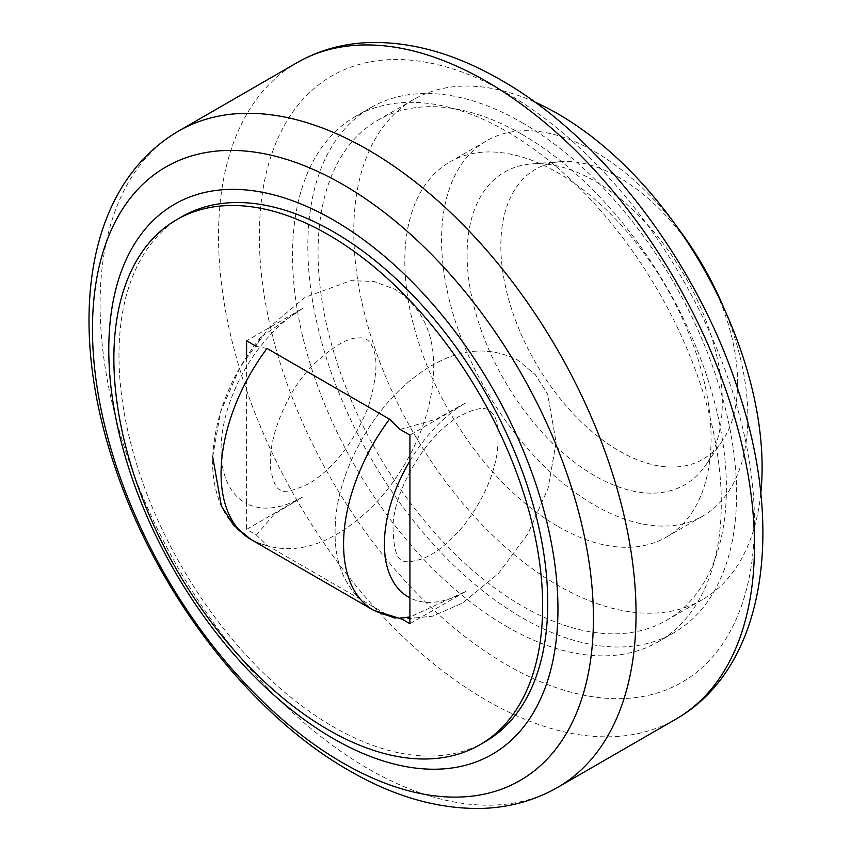 <?xml version="1.0" encoding="UTF-8"?>
<svg xmlns="http://www.w3.org/2000/svg" width="851" height="851" viewBox="0 0 851 851"><rect width="100%" height="100%" fill="white"/><g stroke="black" fill="none" stroke-linecap="round" stroke-linejoin="round"><path stroke-width="0.64" stroke-dasharray="4.25 3.19" d="M400.13 618.039L394.981 618.177L389.513 616.05L267.001 545.331L256.385 535.056L246.588 529.396L302.733 496.973A115.491 66.686 120 0 0 303.754 496.378L302.733 496.973A115.491 66.686 120 0 1 246.588 503.569L246.588 356.58M484.953 741.859A303.179 175.04 60 0 1 333.358 726.839A303.179 175.04 60 0 1 135.298 459.678A303.179 175.04 60 0 1 181.774 216.739M522.216 122.714A303.179 175.04 60 0 1 720.276 389.875A303.179 175.04 60 0 1 673.811 632.814A303.179 175.04 60 0 1 522.216 617.805A303.179 175.04 60 0 1 324.157 350.644A303.179 175.04 60 0 1 370.632 107.694A303.179 175.04 60 0 1 522.216 122.714M506.909 626.644A303.179 175.04 -120 0 0 658.493 641.665A303.179 175.04 -120 0 0 704.968 398.715A303.179 175.04 -120 0 0 506.909 131.554A303.179 175.04 -120 0 0 355.314 116.544A303.179 175.04 -120 0 0 308.849 359.484A303.179 175.04 -120 0 0 506.909 626.644M760.783 493.623A288.744 166.7 60 0 1 702.32 599.689A288.744 166.7 60 0 1 557.948 585.392A288.744 166.7 60 0 1 369.323 330.943A288.744 166.7 60 0 1 413.575 99.578A288.744 166.7 60 0 1 534.673 101.971M522.216 134.501A288.744 166.7 60 0 1 710.851 388.939A288.744 166.7 60 0 1 666.588 620.315A288.744 166.7 60 0 1 522.216 606.018A288.744 166.7 60 0 1 333.592 351.569A288.744 166.7 60 0 1 377.855 120.204A288.744 166.7 60 0 1 522.216 134.501M557.948 526.45A216.558 125.033 -120 0 0 666.227 537.172A216.558 125.033 -120 0 0 699.426 363.643A216.558 125.033 -120 0 0 557.948 172.817A216.558 125.033 -120 0 0 449.668 162.084A216.558 125.033 -120 0 0 416.479 335.613A216.558 125.033 -120 0 0 557.948 526.45M723.924 308.168A216.558 125.033 60 0 1 702.979 515.951A216.558 125.033 60 0 1 594.7 505.228A216.558 125.033 60 0 1 453.232 314.402A216.558 125.033 60 0 1 486.421 140.872A216.558 125.033 60 0 1 594.7 151.595A216.558 125.033 60 0 1 676.843 226.621M467.093 254.736A180.465 104.194 -120 0 0 562.171 452.115A180.465 104.194 -120 0 0 705.724 465.146A180.465 104.194 -120 0 0 722.308 402.087A180.465 104.194 -120 0 0 531.801 163.892A180.465 104.194 -120 0 0 467.093 254.736M737.572 382.61A167.402 96.652 60 0 1 722.191 441.105A167.402 96.652 60 0 1 589.03 429.01A167.402 96.652 60 0 1 500.835 245.928A167.402 96.652 60 0 1 560.852 161.658A167.402 96.652 60 0 1 737.572 382.61M267.001 348.431L256.385 346.442L260.661 337.241L302.733 308.37L246.588 340.783M302.733 308.37A115.491 66.686 120 0 0 246.588 366.611A115.491 66.686 -60 0 0 246.588 503.569L246.588 529.396M256.385 535.056L274.054 514.281L302.733 496.973M409.927 623.698L466.071 591.275L409.927 616.986M466.071 591.275A115.491 66.686 -60 0 1 409.927 597.87M409.927 460.912A115.491 66.686 -60 0 1 466.071 402.672L409.927 435.084M400.13 429.436L436.095 419.235L466.071 402.672M260.661 337.241C230.961 374.77 214.963 414.937 212.665 457.742C212.229 471.911 214.026 485.144 218.047 497.452C220.983 508.536 233.174 529.992 250.971 539.491A144.372 83.355 120 0 0 267.001 545.331M373.472 610.22C346.4 592.147 333.645 564.585 335.198 527.524C336.092 470.592 377.004 397.013 431.223 365.877C461.285 348.208 490.155 346.293 517.844 360.164L535.385 374.685L547.682 394.226L556.128 442.36L548.108 488.176L528.003 533.662L498.388 573.574L462.54 603.051L432.627 616.198L402.097 619.177L432.627 616.198L462.54 603.051L498.388 573.574L528.003 533.662L548.108 488.176L556.128 442.36L547.682 394.226L535.385 374.685L517.844 360.164C490.155 346.293 461.285 348.208 431.223 365.877C377.004 397.013 336.092 470.592 335.198 527.524C333.645 564.585 346.4 592.147 373.472 610.22A144.372 83.355 120 0 0 389.513 616.05M557.554 787.452A378.972 218.803 60 0 1 368.068 768.687A378.972 218.803 60 0 1 100.099 304.541A378.972 218.803 60 0 1 178.582 131.054M675.971 719.084A378.972 218.803 60 0 1 486.485 700.32A378.972 218.803 60 0 1 218.516 236.174A378.972 218.803 60 0 1 297.01 62.687M754.465 522.025A350.101 202.134 60 0 1 506.909 664.95A350.101 202.134 60 0 1 259.353 236.174A350.101 202.134 60 0 1 506.909 93.248A350.101 202.134 60 0 1 754.465 522.025M673.811 632.814L658.493 641.665M702.32 599.689L666.588 620.315M666.227 537.172L702.979 515.951M722.191 441.105L705.724 465.146M560.852 161.658L531.801 163.892M449.668 162.084L486.421 140.872M413.575 99.578L377.855 120.204M370.632 107.694L355.314 116.544M308.722 483.762C292.329 491.314 282.745 493.24 279.958 489.538C276.607 489.091 273.607 482.857 270.958 470.869C266.129 439.467 288.436 388.269 313.604 364.462C333.135 346.091 348.431 337.241 359.516 337.9C365.036 337.496 369.089 339.996 371.664 345.41C378.333 356.824 377.238 377.184 368.398 406.47C354.282 442.19 334.39 467.954 308.722 483.762M212.697 456.764L220.558 411.927L240.003 367.377L269.341 327.231L305.009 297.371L350.91 280.628L373.983 281.5L395.343 289.436C421.915 307.083 434.691 333.986 433.67 370.153C432.648 400.747 423.521 431.202 406.31 461.54C387.928 493.293 365.026 517.376 337.592 533.768C307.53 551.448 278.649 553.352 250.971 539.491M460.093 415.894C425.181 434.935 393.013 492.676 393.013 527.216C393.566 547.395 396.406 558.213 401.512 559.671C403.289 562.734 410.256 562.437 422.426 558.788C435.446 553.714 448.988 542.895 463.05 526.343C481.623 502.898 493.048 478.188 497.324 452.221C499.218 430.904 497.463 417.798 492.069 412.895C488.517 408.778 482.815 404.363 460.093 415.894C425.181 434.935 393.013 492.676 393.013 527.216C393.566 547.395 396.406 558.213 401.512 559.671C403.289 562.734 410.256 562.437 422.426 558.788C435.446 553.714 448.988 542.895 463.05 526.343C481.623 502.898 493.048 478.188 497.324 452.221C499.218 430.904 497.463 417.798 492.069 412.895C488.517 408.778 482.815 404.363 460.093 415.894"/><path stroke-width="1.28" d="M176.668 219.686L181.774 216.739A303.179 175.04 60 0 1 333.358 231.749A303.179 175.04 60 0 1 531.418 498.909A303.179 175.04 60 0 1 484.953 741.859L479.847 744.806A303.179 175.04 -120 0 0 526.322 501.856A303.179 175.04 -120 0 0 328.263 234.695A303.179 175.04 -120 0 0 176.668 219.686A303.179 175.04 -120 0 0 130.192 462.625A303.179 175.04 -120 0 0 328.263 729.786A303.179 175.04 -120 0 0 479.847 744.806M557.948 608.954A317.614 183.38 -120 0 0 333.358 219.962A317.614 183.38 -120 0 0 108.779 349.633A317.614 183.38 -120 0 0 333.358 738.625A317.614 183.38 -120 0 0 557.948 608.954M534.673 101.971A288.744 166.7 60 0 1 557.948 113.874A288.744 166.7 60 0 1 760.783 493.623M676.843 226.621A216.558 125.033 60 0 1 723.924 308.168M246.588 356.58L246.588 340.783L256.385 346.442M409.927 616.986L400.13 618.039L409.927 623.698L409.927 460.912A115.491 66.686 120 0 0 409.927 597.87M251.098 539.566L250.971 539.491A144.372 83.355 120 0 1 221.069 473.401A144.372 83.355 120 0 1 267.001 348.431L389.513 419.16L400.13 429.436L409.927 435.084L409.927 460.912M389.513 419.16A144.372 83.355 120 0 0 343.57 544.129A144.372 83.355 120 0 0 373.472 610.22L394.981 618.177M593.413 618.379A354.218 204.517 -120 0 0 342.942 184.539A354.218 204.517 -120 0 0 92.461 329.156A354.218 204.517 -120 0 0 342.942 762.985A354.218 204.517 -120 0 0 593.413 618.379M557.554 787.452C534.194 800.77 508.579 807.769 480.677 808.45C437.403 809.014 393.545 796.387 349.123 770.559C249.917 714.18 157.616 593.913 115.715 469.241C67.123 328.624 82.962 187.156 178.582 131.054A378.972 218.803 60 0 1 368.068 149.829A378.972 218.803 60 0 1 636.048 613.965A378.972 218.803 60 0 1 557.554 787.452L675.971 719.084A378.972 218.803 60 0 0 754.465 545.597A378.972 218.803 60 0 0 486.485 81.451A378.972 218.803 60 0 0 297.01 62.687C318.763 50.252 342.73 43.539 368.887 42.55C411.831 41.401 455.838 53.9 500.931 80.026C601.529 137.085 695.969 260.991 737.498 388.216C785.313 528.62 766.038 667.727 675.971 719.084M212.697 456.764L221.398 506.026L233.642 525.205L250.971 539.491L373.472 610.22L402.097 619.177L373.472 610.22M178.582 131.054L297.01 62.687"/></g></svg>
